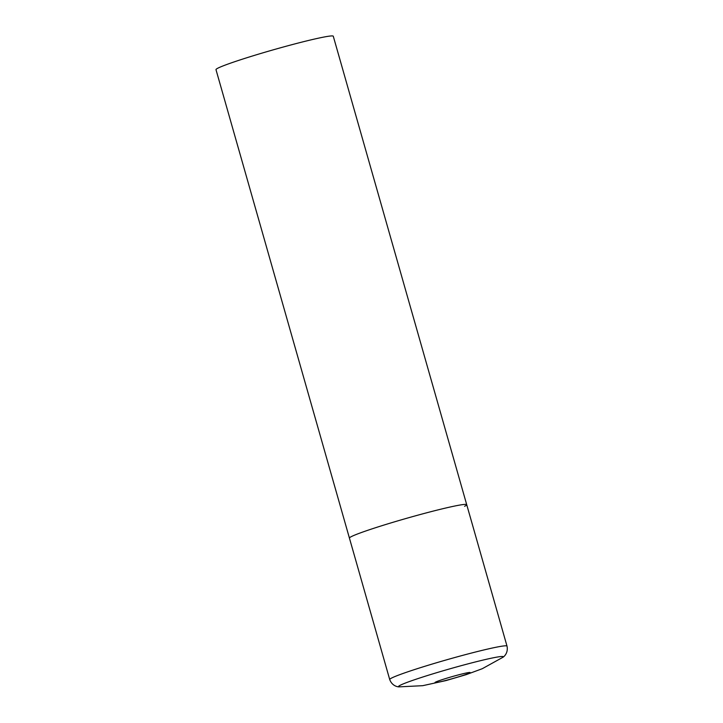 <?xml version="1.0" encoding="UTF-8"?>
<svg xmlns="http://www.w3.org/2000/svg" width="723" height="723" viewBox="0 0 723 723"><rect width="100%" height="100%" fill="white"/><g stroke="black" fill="none" stroke-linecap="round" stroke-linejoin="round"><path stroke-width="1.08" d="M423.859 513.547A60.976 3.362 164.1 0 0 349.435 538.102A60.976 3.362 -15.9 0 1 351.586 536.493A60.976 3.362 -15.9 0 1 415.589 515.797A60.976 3.362 -15.9 0 1 466.724 504.69A60.976 3.362 164.1 0 0 423.859 513.547M466.724 504.69L507.013 646.118A60.976 3.362 164.1 0 0 464.148 654.975A60.976 3.362 164.1 0 0 389.715 679.53L215.987 69.643A60.976 3.362 -15.9 0 1 218.147 68.034A60.976 3.362 -15.9 0 1 282.142 47.338A60.976 3.362 -15.9 0 1 333.285 36.231L466.724 504.69A60.976 3.362 -15.9 0 1 464.573 506.299M464.97 664.663A54.433 3 164.1 0 0 399.322 686.85L422.711 685.684L446.145 680.542L466.19 674.64L482.268 668.712L502.711 657.397A54.433 3 164.1 0 0 464.97 664.663M457.298 675.192A18.292 1.012 164.1 0 0 435.617 682.078A18.292 1.012 164.1 0 0 447.826 679.9A18.292 1.012 164.1 0 0 469.507 673.014A18.292 1.012 164.1 0 0 457.298 675.192M389.715 679.53C392.209 686.353 398.31 687.013 399.322 686.85M507.013 646.118C508.495 653.221 503.651 657.008 502.711 657.397"/></g></svg>
